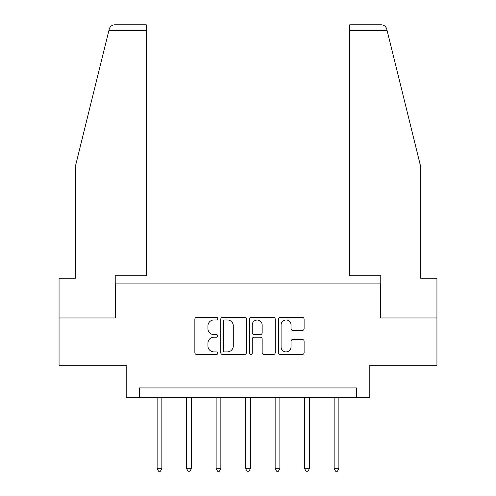 <?xml version="1.0" encoding="UTF-8"?>
<svg xmlns="http://www.w3.org/2000/svg" width="496" height="496" viewBox="0 0 496 496"><rect width="100%" height="100%" fill="white"/><g stroke="black" fill="none" stroke-linecap="round" stroke-linejoin="round"><path stroke-width="0.74" d="M217.738 318.661A1.302 1.302 0 0 0 216.442 317.366L196.714 317.366A1.854 1.854 0 0 0 194.86 319.219L194.86 352.637A1.854 1.854 0 0 0 196.714 354.497L216.442 354.497A1.302 1.302 0 0 0 217.738 353.195A1.302 1.302 0 0 0 216.442 351.893L213.888 351.893A5.94 5.94 0 0 1 207.948 345.954L207.948 343.17A5.94 5.94 0 0 1 213.888 337.23L216.442 337.23A1.302 1.302 0 0 0 217.738 335.928A1.302 1.302 0 0 0 216.442 334.633L213.888 334.633A5.94 5.94 0 0 1 207.948 328.687L207.948 325.903A5.94 5.94 0 0 1 213.888 319.963L216.442 319.963A1.302 1.302 0 0 0 217.738 318.661M302.256 330.454A1.854 1.854 0 0 0 304.11 328.594L304.11 319.219A1.854 1.854 0 0 0 302.256 317.366L280.352 317.366A1.854 1.854 0 0 0 278.492 319.219L278.492 352.637A1.854 1.854 0 0 0 280.352 354.497L302.256 354.497A1.854 1.854 0 0 0 304.11 352.637L304.11 341.316A1.854 1.854 0 0 0 302.256 339.456L292.882 339.456A1.854 1.854 0 0 0 291.022 341.316L291.022 346.927A4.966 4.966 0 0 1 286.056 351.893A4.966 4.966 0 0 1 281.089 346.927L281.089 324.93A4.966 4.966 0 0 1 286.056 319.963A4.966 4.966 0 0 1 291.022 324.93L291.022 328.594A1.854 1.854 0 0 0 292.882 330.454L302.256 330.454M356.562 397.401L369.805 397.401L369.805 365.248L436.945 365.248L436.945 317.961L380.587 317.961L380.587 283.917L115.413 283.917L115.413 317.961L59.055 317.961L59.055 365.248L126.195 365.248L126.195 397.401L356.562 397.401L356.562 387.94L139.438 387.94L139.438 397.401M246.376 319.219A1.854 1.854 0 0 0 244.522 317.366L222.611 317.366A1.854 1.854 0 0 0 220.757 319.219L220.757 352.637A1.854 1.854 0 0 0 222.611 354.497L244.522 354.497A1.854 1.854 0 0 0 246.376 352.637L246.376 319.219M251.478 317.366L273.389 317.366A1.854 1.854 0 0 1 275.243 319.219L275.243 352.637A1.854 1.854 0 0 1 273.389 354.497L264.015 354.497A1.854 1.854 0 0 1 262.155 352.637L262.155 339.084A1.854 1.854 0 0 0 260.301 337.23L254.082 337.23A1.854 1.854 0 0 0 252.222 339.084L252.222 353.195A1.302 1.302 0 0 1 250.926 354.497A1.302 1.302 0 0 1 249.624 353.195L249.624 319.219A1.854 1.854 0 0 1 251.478 317.366M224.657 319.963A1.302 1.302 0 0 0 223.355 321.265L223.355 350.598A1.302 1.302 0 0 0 224.657 351.893L227.348 351.893A5.94 5.94 0 0 0 233.287 345.954L233.287 325.903A5.94 5.94 0 0 0 227.348 319.963L224.657 319.963M262.155 325.023A4.966 4.966 0 0 0 257.188 320.056A4.966 4.966 0 0 0 252.222 325.023L252.222 332.773A1.854 1.854 0 0 0 254.082 334.633L260.301 334.633A1.854 1.854 0 0 0 262.155 332.773L262.155 325.023M157.12 397.401L157.12 468.739L161.851 468.739L161.851 397.401M161.851 468.739L160.431 471.2L158.54 471.2L157.12 468.739M108.909 30.473L109.244 29.115C109.771 27.59 109.771 27.59 109.244 29.115C109.771 27.59 109.771 27.59 109.244 29.115C110.106 26.431 111.941 24.992 114.756 24.8L146.246 24.8L146.246 30.473L108.909 30.473L75.318 166.65L75.318 278.244L59.055 278.244L59.055 317.961M115.227 317.961L115.227 275.782L146.246 275.782L146.246 30.473M436.945 317.961L436.945 278.244L420.682 278.244L420.682 166.65L386.756 29.115C386.229 27.59 386.229 27.59 386.756 29.115C386.229 27.59 386.229 27.59 386.756 29.115C385.894 26.431 384.059 24.992 381.244 24.8L349.754 24.8L349.754 275.782L380.773 275.782L380.773 317.961M186.626 397.401L186.626 468.739L191.351 468.739L191.351 397.401M191.351 468.739L189.937 471.2L188.046 471.2L186.626 468.739M216.132 397.401L216.132 468.739L220.856 468.739L220.856 397.401M220.856 468.739L219.443 471.2L217.552 471.2L216.132 468.739M245.638 397.401L245.638 468.739L250.362 468.739L250.362 397.401M250.362 468.739L248.949 471.2L247.051 471.2L245.638 468.739M275.144 397.401L275.144 468.739L279.868 468.739L279.868 397.401M279.868 468.739L278.448 471.2L276.557 471.2L275.144 468.739M304.649 397.401L304.649 468.739L309.374 468.739L309.374 397.401M309.374 468.739L307.954 471.2L306.063 471.2L304.649 468.739M334.149 397.401L334.149 468.739L338.88 468.739L338.88 397.401M338.88 468.739L337.46 471.2L335.569 471.2L334.149 468.739M387.091 30.473L349.754 30.473"/></g></svg>
